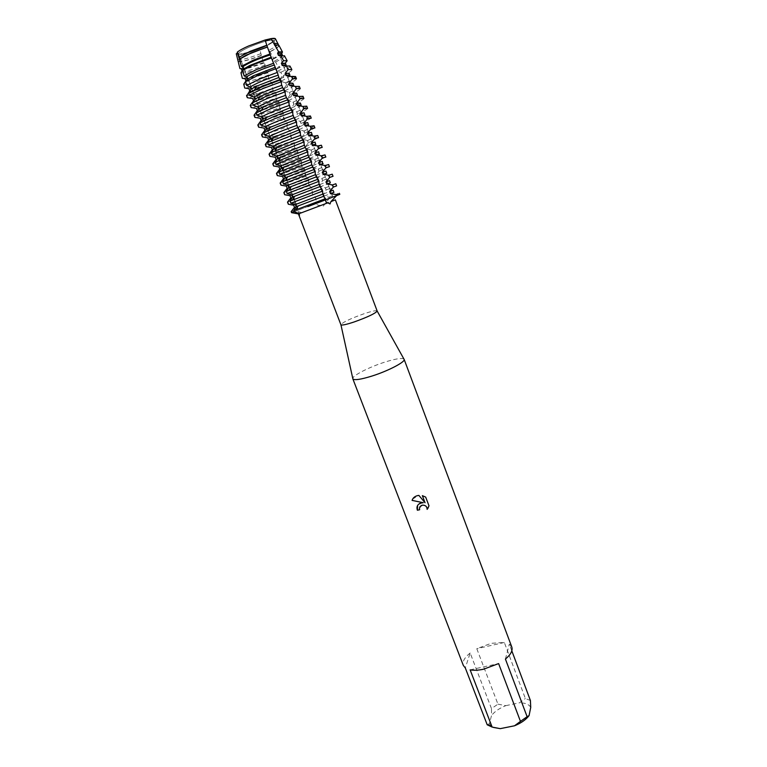 <?xml version="1.0" encoding="UTF-8"?>
<svg xmlns="http://www.w3.org/2000/svg" width="767" height="767" viewBox="0 0 767 767"><rect width="100%" height="100%" fill="white"/><g stroke="black" fill="none" stroke-linecap="round" stroke-linejoin="round"><path stroke-width="0.58" stroke-dasharray="3.83 2.88" d="M321.057 201.405L316.1 203.447C316.666 204.847 318.132 205.479 320.501 205.355L323.166 206.265L329.34 198.25L321.057 201.405M298.171 210.187L294.173 211.682L298.171 210.187M249.63 46.921C263.033 41.456 271.135 39.318 273.944 40.488C273.896 41.888 270.128 44.256 262.63 47.602C249.448 52.971 241.404 55.09 238.489 53.949C238.451 52.616 242.161 50.267 249.63 46.921C263.033 41.456 271.135 39.318 273.944 40.488C273.896 41.888 270.128 44.256 262.63 47.602C249.448 52.971 241.404 55.09 238.489 53.949C238.451 52.616 242.161 50.267 249.63 46.921M336.569 195.643C341.171 193.85 340.788 193.955 335.438 195.959L329.34 198.25L328.947 197.205L324.268 196.026L323.482 193.936L326.205 189.938L325.419 187.848L320.721 186.64L319.935 184.54L322.667 180.561L321.881 178.462L317.164 177.215L316.368 175.116L319.12 171.146L318.324 169.037L313.598 167.762L312.802 165.653L315.563 161.693L314.767 159.584L310.012 158.27L309.206 156.152L311.987 152.211L311.191 150.102L306.417 148.75L305.611 146.631L308.401 142.7L307.596 140.582L302.802 139.201L301.997 137.063L304.806 133.151L304 131.023L299.188 129.613L298.373 127.466L301.191 123.573L300.386 121.435L295.554 119.988L294.739 117.84L297.567 113.957L296.762 111.809L291.901 110.333L291.086 108.176L293.934 104.312L293.119 102.155L288.239 100.64L287.424 98.483L290.281 94.629L289.466 92.471L284.567 90.918L283.752 88.751L286.618 84.916L285.947 83.143L280.885 81.158L280.06 78.982L282.534 75.885L280.808 72.328L277.184 71.369L276.36 69.183L278.2 67.055L275.612 61.983L273.474 61.542L272.64 59.347L273.656 58.254L266.283 45.263C272.362 42.338 275.43 40.239 275.506 38.964C275.43 40.239 272.362 42.338 266.283 45.263L262.726 47.362L266.283 45.263L259.399 48.263L262.726 47.362L259.399 48.263C246.428 53.211 238.719 55.061 236.284 53.805C238.719 55.061 246.428 53.211 259.399 48.263L263.417 62.664L264.289 62.932L265.123 65.118L264.682 66.662L266.475 72.05L268.009 72.74L268.843 74.917L268.412 77.592L269.754 81.302L271.719 82.51L272.544 84.677L272.362 88.272L273.282 90.679L275.411 92.241L276.235 94.408L275.995 97.84L276.954 100.352L279.092 101.944L279.917 104.101L279.658 107.485L280.607 109.988L282.764 111.608L284.25 119.585L286.417 121.234L287.232 123.382L286.944 126.67L287.884 129.153L290.06 130.841L291.508 138.683L293.694 140.399M310.127 205.7L332.82 197.004L310.127 205.7M377.153 310.99C376.281 310.223 371.851 311.153 363.884 313.789C350.183 318.708 342.523 322.361 340.903 324.757M335.371 199.851L324.489 203.859M403.931 359.033C401.812 357.767 395.446 358.793 384.833 362.11C369.589 366.923 352.609 375.514 352.782 378.467M511.8 647.041L509.317 644.175L511.819 650.847M530.419 700.53L525.347 698.469L504.331 642.478L491.168 643.321L476.796 648.7L497.946 704.164L491.465 708.593L470.161 652.995L465.31 667.952M419.654 509.719L419.798 506.862M428.312 507.668L429.031 505.827L425.685 497.102M423.298 502.673L421.879 502.74L417.574 505.53M425.695 497.064L422.377 495.655M425.071 502.711L418.897 495.367L412.684 499.001M237.492 52.952L237.262 52.185L238.01 52.942L237.674 53.537L238.01 52.942L237.262 52.185M325.898 199.736L325.112 200.014L325.898 199.736M271.537 147.571L276.983 146.324L293.684 140.399L294.499 142.528L294.212 145.816L295.113 148.184L297.308 149.929L298.708 157.647L300.913 159.431L301.709 161.54L301.364 164.637L302.294 167.081L304.499 168.893L305.86 176.487L308.085 178.318L308.871 180.418L308.497 183.418L309.417 185.854L311.642 187.723L312.437 189.813L312.044 192.766L312.965 195.182L315.199 197.09L315.994 199.171L316.042 203.284L291.575 212.67L339.791 194.358M487.208 724.786L489.423 723.626L491.542 715.458L491.465 708.593M470.161 652.995C464.466 657.597 462.194 661.758 463.335 665.459M497.946 704.164L505.817 705.65C499.509 708.19 494.744 711.46 491.542 715.458M505.817 705.65L519.585 702.793L525.347 698.469M530.726 707.423C529.077 704.384 525.366 702.84 519.585 702.793M489.423 723.626L490.612 725.505L493.584 727.461M504.331 642.478L476.796 648.7M505.424 659.083L509.317 644.175M470.123 669.859L498.617 663.589M320.501 205.355L298.373 213.907M271.719 82.51L256.657 87.62L248.911 88.675M269.754 81.302L253.685 86.661L244.711 88.032M272.544 84.677C262.611 88.493 255.478 90.631 251.125 91.11L249.764 90.88M243.762 84.13L245.191 84.293C249.889 83.881 257.626 81.647 268.412 77.592M268.843 74.917C258.891 78.733 251.729 80.842 247.338 81.225L245.948 80.947M246.514 95.453L247.99 95.559C252.899 95.012 261.039 92.606 272.39 88.339M268.009 72.74L253.292 77.716L245.095 78.733M266.475 72.05L251.375 77.084L242.343 78.339M240.963 72.731L242.372 72.98C246.916 72.673 254.356 70.574 264.682 66.662M265.123 65.118C255.162 68.953 247.962 71.015 243.532 71.312L242.113 70.976M275.411 92.241L260.032 97.486L252.717 98.579M273.225 90.535L256.149 96.268L247.319 97.716M264.289 62.932L249.927 67.764L242.679 69.107L241.26 68.752M276.235 94.408C266.322 98.205 259.217 100.391 254.903 100.947L253.561 100.774M263.417 62.664L249.026 67.467L239.937 68.589M250.263 105.376L251.72 105.434C256.6 104.782 264.72 102.327 276.082 98.051M238.115 61.226L239.553 61.6C244.031 61.398 251.279 59.366 261.288 55.531M261.394 55.291C251.413 59.126 244.184 61.159 239.716 61.37L238.269 60.977M260.77 53.661C250.79 57.506 243.561 59.519 239.083 59.721L237.636 59.318M279.092 101.944L263.417 107.322L256.504 108.444M276.897 100.199L259.447 106.105L251.116 107.572M279.917 104.101C270.013 107.888 262.937 110.103 258.671 110.755L257.348 110.64M254.05 115.213L255.488 115.213C260.32 114.465 268.402 111.953 279.744 107.687M282.764 111.608L266.801 117.13L260.281 118.281M280.559 109.834L262.755 115.903L254.893 117.399M283.579 113.756C273.694 117.533 266.648 119.796 262.419 120.524L261.125 120.467M257.827 125.011L259.236 124.963C264.021 124.12 272.074 121.56 283.387 117.293M286.417 121.234L270.195 126.891L264.049 128.079M284.202 119.431L266.072 125.663L258.661 127.188M287.232 123.382C277.366 127.149 270.339 129.45 266.159 130.265L264.883 130.256M261.585 134.771L262.976 134.676C267.712 133.726 275.727 131.128 287.021 126.862M290.06 130.841L273.589 136.622L267.798 137.839M287.836 128.99L269.399 135.395L262.419 136.938M290.866 132.969L268.632 140.016M265.324 144.493L266.695 144.349C271.384 143.304 279.37 140.658 290.645 136.401M291.45 138.52L272.726 145.097L266.159 146.66M294.499 142.528L272.362 149.738M269.054 154.186L294.26 145.903M297.308 149.929L275.257 157.264M295.055 148.021L269.888 156.343M298.114 152.048L276.082 159.421M272.774 163.841L297.855 155.375M300.913 159.431L278.967 166.928M298.651 157.484L273.598 165.988M301.709 161.54L279.792 169.076M276.475 173.467L301.441 164.819M304.499 168.893L282.659 176.554M302.236 166.918L277.299 175.605M305.295 170.993L283.483 178.692M280.166 183.054L305.007 174.224M308.075 178.318L286.35 186.141M305.803 176.314L280.99 185.183M308.871 180.418L287.165 188.279M283.848 192.603L308.564 183.601M311.642 187.723L290.022 195.7M309.36 185.681L284.662 194.732M312.437 189.813L290.837 197.828M287.51 202.124L312.111 192.939M315.199 197.09L293.675 205.22M312.907 195.01L288.325 204.243M315.994 199.171L294.49 207.339M291.163 211.615L315.649 202.248M328.947 197.205L338.266 193.706M333.923 192.364L324.268 196.026M333.118 190.235L323.482 193.936M336.617 185.882L326.205 189.938M325.419 187.848L335.821 183.754M329.618 183.14L320.721 186.64M329.532 180.676L319.935 184.54M333.031 176.314L322.667 180.561M321.881 178.462L332.226 174.176M326.186 173.534L317.164 177.215M325.927 171.089L316.368 175.116M329.427 166.707L319.12 171.146M318.324 169.037L328.631 164.56M322.715 163.898L313.598 167.762M322.313 161.463L312.802 165.653M325.822 157.072L315.563 161.693M314.767 159.584L325.016 154.915M319.216 154.215L310.012 158.27M318.679 151.799L309.206 156.152M322.198 147.398L311.987 152.211M311.191 150.102L321.383 145.231M315.678 144.493L306.417 148.75M315.045 142.106L305.611 146.631M318.554 137.686L308.401 142.7M307.596 140.582L317.739 135.519M312.111 134.733L302.802 139.201M311.383 132.384L301.997 137.063M314.901 127.945L304.806 133.151M304 131.023C310.654 128.147 314.01 126.392 314.087 125.769M308.497 124.935L299.188 129.613M307.72 122.615L298.373 127.466M311.239 118.166L301.191 123.573M300.386 121.435C307.03 118.511 310.376 116.689 310.424 115.98M304.854 115.098L295.554 119.988M304.039 112.816L294.739 117.84M307.567 108.348C307.634 108.933 305.419 110.285 300.923 112.423L297.567 113.957M296.762 111.809C303.396 108.837 306.723 106.949 306.742 106.162M301.172 105.223C300.961 105.999 297.874 107.696 291.901 110.333M300.348 102.979C300.415 103.507 298.536 104.686 294.71 106.527L291.086 108.176M303.876 98.502C303.962 99.164 301.642 100.64 296.925 102.922L293.934 104.312M293.119 102.155C299.753 99.125 303.061 97.179 303.051 96.297M297.462 95.3L297.462 95.319C297.443 96.115 294.375 97.898 288.239 100.64M296.637 93.114C296.724 93.708 294.758 94.993 290.731 96.949L287.424 98.483M300.165 88.617C300.271 89.375 297.845 90.966 292.889 93.401L290.281 94.629M278.114 43.805C278.229 44.994 275.238 47.075 269.131 50.047M278.066 45.042L278.737 45.464C278.852 46.643 275.861 48.714 269.744 51.677M289.466 92.471C296.091 89.384 299.389 87.361 299.341 86.412M270.089 51.725C275.995 48.848 278.977 46.806 279.054 45.608M293.742 85.415L293.742 85.415C293.751 86.297 290.693 88.128 284.567 90.918M281.757 53.498L273.656 58.254M281.671 53.278C281.815 54.227 279.447 55.933 274.557 58.417L272.64 59.347M292.917 83.21C293.013 83.891 290.952 85.262 286.733 87.352L283.752 88.751M282.189 55.224L282.505 55.512C282.601 56.605 279.591 58.618 273.474 61.542M296.455 78.694C296.58 79.557 294.039 81.273 288.833 83.852L286.618 84.916M275.612 61.983C281.499 59.117 284.49 57.113 284.576 55.962M285.314 63.134L278.2 67.055M295.774 76.892C295.851 77.927 292.572 80.017 285.947 83.143M272.563 88.78C258.738 93.929 250.09 96.306 246.629 95.923M285.429 63.287C285.564 64.14 283.301 65.741 278.651 68.081L276.36 69.183M285.755 82.711C292.122 79.701 295.4 77.649 295.563 76.556M286.062 65.3L286.264 65.511C286.331 66.537 283.301 68.493 277.184 71.369M289.907 75.348L290.012 75.482C290.051 76.432 287.002 78.33 280.885 81.158M280.808 72.328C286.868 69.413 289.964 67.391 290.079 66.278M291.843 69.576C292.448 70.391 289.926 72.213 284.298 75.032L282.534 75.885M289.178 73.268C289.293 74.025 287.136 75.511 282.707 77.726L280.06 78.982M315.582 202.076L316.071 203.37M293.886 210.522L294.365 211.769M328.832 197.157L329.283 198.365M325.39 198.586L325.87 199.851M291.077 203.236L290.185 200.906M249.563 95.223L248.633 92.807M253.407 105.223L252.477 102.807M257.233 115.184L256.312 112.778M261.048 125.107L260.128 122.71M264.845 135.002L263.934 132.614M268.632 144.848L267.721 142.47M272.41 154.666L271.499 152.297M276.168 164.454L275.267 162.096M279.917 174.195L279.015 171.846M283.656 183.907L282.755 181.568M287.376 193.591L286.475 191.251M312.936 195.106L312.083 192.853M316.1 203.447L315.611 202.162M273.253 90.611L272.362 88.272M276.925 100.276L276.034 97.946M280.578 109.911L279.696 107.581M284.231 119.508L283.349 117.188M287.855 129.077L286.983 126.766M291.479 138.606L290.607 136.305M295.084 148.108L294.212 145.816M298.679 157.571L297.817 155.289M302.265 167.005L301.402 164.723M305.832 176.4L304.969 174.128M326.157 190.063L325.304 187.8M322.619 180.676L321.757 178.404M319.072 171.262L318.209 168.98M315.505 161.818L314.643 159.526M311.929 152.336L311.066 150.035M308.344 142.815L307.481 140.514M304.748 133.266L303.876 130.956M301.134 123.688L300.261 121.368M297.51 114.072L296.637 111.742M293.876 104.427L292.994 102.088M290.223 94.744L289.341 92.395M286.561 85.022L285.669 82.673M309.389 185.767L308.535 183.505M322.6 191.204L321.718 188.855M318.919 181.443L318.027 179.085M315.218 171.645L314.317 169.277M311.498 161.818L310.606 159.431M307.778 151.943L306.877 149.555M304.039 142.039L303.128 139.642M300.28 132.097L299.37 129.69M296.513 122.126L295.602 119.71M292.726 112.107L291.815 109.681M288.929 102.059L288.018 99.624M285.123 91.973L284.202 89.528M281.297 81.848L280.377 79.394M294.202 199.439L299.303 214.051M273.944 40.488L332.82 197.004L273.944 40.488M237.808 52.396L274.567 148.242M325.87 201.788L323.962 196.975M332.073 201.021L335.438 195.959M490.612 725.505L487.937 724.594M301.604 212.603L295.726 211.04M238.489 53.949L270.876 138.386L238.489 53.949M271.739 140.639L274.644 148.213L271.739 140.639M275.526 150.524L278.392 157.992L275.526 150.524M279.303 160.37L282.131 167.743L279.303 160.37M283.071 170.188L285.861 177.465L283.071 170.188M286.82 179.967L289.571 187.148L286.82 179.967M290.559 189.708L293.272 196.793L290.559 189.708M294.279 199.41L298.373 210.091L294.279 199.41M275.449 150.553L278.316 158.031M279.226 160.408L282.064 167.781M282.994 170.216L285.784 177.493M286.743 179.996L289.495 187.177M290.482 189.737L293.195 196.822M272.323 88.167L273.282 90.679M275.995 97.84L276.954 100.352M279.658 107.485L280.607 109.988M283.311 117.092L284.25 119.585M286.944 126.67L287.884 129.153M290.568 136.21L291.508 138.683M294.183 145.72L295.113 148.184M297.778 155.193L298.708 157.647M301.364 164.637L302.294 167.081M304.94 174.042L305.86 176.487M308.497 183.418L309.417 185.854M312.044 192.766L312.965 195.182M271.355 57.746L273.781 64.15M275.209 67.927L277.616 74.313M279.044 78.071L281.441 84.437M282.86 88.186L285.257 94.523M286.666 98.253L289.054 104.571M290.453 108.291L292.831 114.58M294.231 118.281L296.599 124.551M297.999 128.242L300.357 134.493M301.747 138.175L304.096 144.397M305.487 148.06L307.826 154.263M309.206 157.916L311.546 164.09M312.917 167.733L315.247 173.888M316.608 177.513L318.928 183.649M320.299 187.263L322.6 193.37M329.446 191.664L332.063 187.685M297.356 203.849L292.754 202.613M325.668 182.297L328.247 178.356M293.962 194.339L289.408 193.111M321.872 172.911L324.412 168.999M290.568 184.799L286.072 183.572M318.056 163.496L320.558 159.622M287.165 175.231L282.726 173.994M314.221 154.062L316.685 150.227M283.771 165.624L279.389 164.397M310.367 144.599L312.783 140.812M280.377 155.998L276.053 154.761M306.484 135.117L308.852 131.368M276.983 146.324L272.726 145.097M302.582 125.615L304.902 121.905M273.589 136.622L269.399 135.395M298.66 116.076L300.923 112.423M270.195 126.891L266.072 125.663M294.71 106.527L296.925 102.922M266.801 117.13L262.755 115.903M290.731 96.949L292.889 93.401M263.417 107.322L259.447 106.105M274.557 58.417L275.037 57.583M249.927 67.764L249.026 67.467M286.733 87.352L288.833 83.852M260.032 97.486L256.149 96.268M278.651 68.081L279.667 66.336M253.292 77.716L251.375 77.084M282.707 77.726L284.298 75.032M256.657 87.62L253.685 86.661"/><path stroke-width="1.15" d="M237.262 52.185L238.844 57.4L250.33 51.245L266.801 45.234L265.114 40.009L248.575 45.991C243.034 48.436 239.266 50.507 237.262 52.185L237.262 52.185C239.266 50.507 243.034 48.436 248.575 45.991L265.114 40.009C266.571 40.872 268.536 40.411 271.01 38.628C268.536 40.411 266.571 40.872 265.114 40.009L271.01 38.628L278.689 51.859L277.549 53.105L278.402 55.358L280.76 55.617L283.522 60.718L281.364 63.23L282.208 65.473L286.34 66L288.21 69.567L285.161 73.316L286.005 75.549L291.959 76.805L292.639 78.637L288.938 83.363L289.782 85.597L295.573 86.441L296.407 88.675L292.706 93.373L293.55 95.597L299.331 96.45L300.165 98.675L296.465 103.353L297.299 105.568L303.07 106.421L303.905 108.636L300.204 113.286L301.038 115.501L306.8 116.354L307.634 118.569L303.933 123.199L304.767 125.395L310.52 126.258L311.344 128.453L307.653 133.065L308.478 135.26L314.221 136.123L315.045 138.309L311.354 142.892L312.169 145.078L317.912 145.951L318.736 148.136L315.036 152.691L315.86 154.867L321.594 155.739L322.408 157.925L318.708 162.451L319.532 164.627L325.256 165.499L326.071 167.676L322.37 172.182L323.185 174.349L328.899 175.221L329.714 177.388L326.023 181.875L326.828 184.032L332.542 184.914L333.348 187.071L329.657 191.529L330.462 193.677L336.167 194.569L336.569 195.643L325.889 199.708L336.569 195.643L330.884 201.654L330.031 203.974L325.985 202.018L325.496 198.653L293.78 210.666L294.192 211.73L299.216 213.638L299.341 215.527L298.411 213.907L291.575 212.67L294.173 211.682L291.575 212.67L291.163 211.615L294.49 207.339L293.675 205.22L288.325 204.243L287.51 202.124L290.837 197.828L290.022 195.7L284.662 194.732L283.848 192.603L287.165 188.279L286.35 186.141L280.99 185.183L280.166 183.054L283.483 178.692L282.659 176.554L277.299 175.605L276.475 173.467L279.792 169.076L278.967 166.928L273.598 165.988L272.774 163.841L276.082 159.421L275.257 157.264L269.888 156.343L269.054 154.186L272.362 149.738L271.537 147.571L266.159 146.66L265.324 144.493L268.632 140.016L267.798 137.839L262.419 136.938L261.585 134.771L264.883 130.256L264.049 128.079L258.661 127.188L257.827 125.011L261.125 120.467L260.281 118.281L254.893 117.399L254.05 115.213L257.348 110.64L256.504 108.444L251.116 107.572L250.263 105.376L253.561 100.774L252.717 98.579L247.319 97.716L246.629 95.923L249.764 90.88L248.911 88.675L244.711 88.032L243.762 84.13L245.948 80.947L245.095 78.733L242.343 78.339L240.963 72.731L242.113 70.976L241.26 68.752L239.937 68.589L236.284 53.805L237.492 52.952M275.372 38.714L271.01 38.628C273.848 38.168 275.343 38.283 275.506 38.964L278.622 45.176M298.411 213.907L340.941 324.825C341.938 325.486 346.281 324.546 353.98 322.015C367.575 317.145 375.303 313.502 377.172 311.057L335.371 199.851L330.884 201.654M299.216 213.638L327.701 202.891M352.782 378.467L352.878 378.917C354.412 380.442 360.701 379.512 371.727 376.127C387.843 371.103 405.34 362.014 404.151 359.435L403.931 359.033M420.23 503.219L423.279 502.701L412.09 500.41C412.828 498.042 414.583 496.46 417.353 495.664L418.878 495.405L425.052 502.749L422.349 495.645L425.675 497.102L429.012 505.856L427.133 509.374C427.008 506.517 425.436 505.108 422.406 505.156L421.131 505.568L419.424 508.051L419.664 509.748L417.382 510.237C416.347 507.045 417.296 504.705 420.23 503.219M520.467 721.373L514.513 725.793L500.266 728.65L492.126 727.078L470.123 669.859C473.872 670.55 478.359 670.329 483.584 669.207L498.617 663.589L520.467 721.373L527.121 716.704L505.424 659.083C510.793 654.548 512.912 650.541 511.8 647.041L404.123 359.32M511.819 650.847L530.419 700.53L530.726 707.423L529.077 715.592L527.121 716.704M307.864 206.591L325.898 199.736L307.864 206.591M419.798 506.862L422.425 505.117C425.455 505.069 427.027 506.479 427.152 509.336L427.142 509.365M427.161 509.336L428.312 507.668M417.574 505.53L417.401 510.199L419.654 509.719M412.684 499.001L412.109 500.372L423.279 502.701M422.377 495.655L425.052 502.749M237.674 53.537L236.274 53.795L237.674 53.537M352.83 378.812L463.335 665.459L465.31 667.952L487.208 724.786L492.126 727.078M514.513 725.793C521.1 723.108 525.961 719.705 529.077 715.592M493.584 727.461L500.266 728.65M249.38 95.175L262.851 88.598L281.326 81.705L280.626 79.864L280.434 79.423L261.998 86.297L248.566 92.884L249.38 95.175L254.04 97.016L254.893 99.231L252.372 102.951L253.225 105.175L257.856 106.968L258.709 109.182L256.207 112.922L257.05 115.136L261.662 116.891L262.515 119.096L260.023 122.854L260.876 125.059L265.459 126.776L266.302 128.971L263.829 132.749L264.673 134.954L269.236 136.622L270.08 138.817L267.616 142.614L268.46 144.81L273.004 146.439L273.838 148.616L271.393 152.441L272.237 154.627L276.753 156.219L277.587 158.385L275.161 162.23L275.995 164.406L280.492 165.96L281.326 168.126L278.91 171.99L279.744 174.157L284.221 175.662L285.046 177.829L282.649 181.712L283.483 183.869L287.932 185.336L288.756 187.493L286.369 191.395L287.203 193.552L291.633 194.981L292.448 197.119L290.079 201.05L290.904 203.197L295.314 204.588L296.139 206.716L293.78 210.666M248.681 93.353L262.151 86.757L280.626 79.864M253.225 105.175L266.715 98.722L285.151 91.839L284.298 89.586L265.852 96.469L252.372 102.951M257.05 115.136L270.559 108.809L288.958 101.925L288.114 99.681L269.706 106.565L256.207 112.922M260.876 125.059L274.394 118.856L292.754 111.972L291.911 109.739L273.541 116.622L260.023 122.854M264.673 134.954L278.22 128.875L296.541 121.991L295.698 119.767L277.366 126.641L263.829 132.749M268.46 144.81L300.309 131.972L299.466 129.748L267.616 142.614M272.237 154.627L304.068 141.914L303.224 139.699L271.393 152.441M275.995 164.406L307.807 151.818L306.973 149.613L275.161 162.23M279.744 174.157L311.536 161.693L310.702 159.498L278.91 171.99M283.483 183.869L315.247 171.53L314.422 169.334L282.649 181.712M287.203 193.552L318.947 181.328L318.123 179.142L286.369 191.395M241.432 66.336L253.292 60.162L269.946 54.016L267.424 47.046L250.934 53.076L239.381 59.232L241.432 66.336L242.497 66.921L243.35 69.164L242.573 70.382L244.088 75.885L246.351 76.988L247.214 79.231L245.632 81.609L246.648 85.473L250.205 87.016L251.058 89.25L248.566 92.884M244.088 75.885L256.437 69.605L273.56 63.258L271.451 57.947L254.625 64.169L242.573 70.382M246.648 85.473L259.582 79.039L277.366 72.414L275.813 68.733L258.316 75.243L245.632 81.609M288.21 69.567L291.843 69.576L289.955 66.039L286.34 66M285.161 73.316L289.178 73.268L289.964 75.358M286.005 75.549L289.907 75.348M282.208 65.473L286.062 65.3M295.563 76.556L291.738 76.374M281.364 63.23L285.429 63.287L286.196 65.329M283.522 60.718L287.146 60.785L285.314 63.134M278.402 55.358L282.189 55.224M284.576 55.962L280.76 55.617M292.639 78.637L296.455 78.694L295.669 76.748L291.959 76.805M288.938 83.363L292.917 83.21L293.723 85.348L289.782 85.597M277.549 53.105L281.671 53.278L282.419 55.262M278.689 51.859L282.448 51.964L281.757 53.498M296.407 88.675L300.165 88.617L299.341 86.412L295.573 86.441M274.576 45.205L278.066 45.042M279.054 45.608L277.779 45.013L274.941 45.243M273.944 43.527L277.999 43.633M292.706 93.373L296.637 93.114L297.462 95.3L293.55 95.597M300.165 98.675L303.876 98.502L303.051 96.297L299.331 96.45M296.465 103.353L300.348 102.979L301.172 105.223M297.299 105.568L301.163 105.175M303.905 108.636L307.567 108.348L306.742 106.162L303.07 106.421M300.204 113.286L304.039 112.816L304.854 115.098M301.038 115.501L304.863 115.002M307.634 118.569L311.239 118.166L310.424 115.98L306.8 116.354M303.933 123.199L307.72 122.615L308.497 124.935M304.767 125.395L308.535 124.791M311.344 128.453L314.901 127.945L314.087 125.769L310.52 126.258M307.653 133.065L311.383 132.384L312.111 134.733M308.478 135.26L312.198 134.551M315.045 138.309L318.554 137.686L317.739 135.519L314.221 136.123M311.354 142.892L315.045 142.106L315.678 144.493M312.169 145.078L315.851 144.273M318.736 148.136L322.198 147.398L321.383 145.231L317.912 145.951M315.036 152.691L318.679 151.799L319.216 154.215M315.86 154.867L319.494 153.956M322.408 157.925L325.822 157.072L325.016 154.915L321.594 155.739M318.708 162.451L322.313 161.463L322.715 163.898M319.532 164.627L323.118 163.611M326.071 167.676L329.427 166.707L328.631 164.56L325.256 165.499M322.37 172.182L325.927 171.089L326.732 173.227L326.186 173.534M323.185 174.349L326.732 173.227M329.714 177.388L333.031 176.314L332.226 174.176L328.899 175.221M326.023 181.875L329.532 180.676L330.337 182.814L329.618 183.14M326.828 184.032L330.337 182.814M333.348 187.071L336.617 185.882L335.821 183.754L332.542 184.914M290.904 203.197L322.639 191.088L321.814 188.912L290.079 201.05M329.657 191.529L333.118 190.235L333.923 192.364L330.462 193.677M338.266 193.706L336.167 194.569M238.844 57.4L239.381 59.232M325.496 198.653L323.962 196.975L322.61 193.37L322.639 191.088M321.814 188.912L320.299 187.263L318.928 183.649L318.947 181.328M318.123 179.142L316.618 177.513L315.247 173.888L315.247 171.53M314.422 169.334L312.917 167.733L311.546 164.09L311.536 161.693M310.702 159.498L309.206 157.916L307.826 154.263L307.807 151.818M306.973 149.613L305.487 148.06L304.096 144.397L304.068 141.914M303.224 139.699L301.747 138.175L300.357 134.493L300.309 131.972M299.466 129.748L297.999 128.242L296.608 124.551L296.541 121.991M295.698 119.767L294.231 118.281L292.831 114.58L292.754 111.972M291.911 109.739L290.453 108.291L289.054 104.571L288.958 101.925M288.114 99.681L286.666 98.253L285.257 94.523L285.151 91.839M284.298 89.586L282.86 88.186L281.441 84.437L281.326 81.705M280.434 79.423L279.044 78.071L277.366 72.414M275.813 68.733L273.56 63.258M271.451 57.947L269.946 54.016M267.424 47.046L266.801 45.234M336.569 195.643L339.791 194.358L339.397 193.303M296.139 206.716L323.837 196.199M295.314 204.588L323.022 194.041M292.448 197.119L320.175 186.496M291.633 194.981L319.35 184.329M239.477 59.069L246.274 55.099L267.434 46.921M242.497 66.921C248.566 62.875 257.875 58.858 270.435 54.86M243.35 69.164L249.716 65.502L271.297 57.132M246.351 76.988C252.458 73.057 261.768 69.078 274.279 65.042M247.214 79.231L253.168 75.856L275.132 67.304M250.205 87.016C256.341 83.21 265.641 79.26 278.114 75.185M251.058 89.25L256.638 86.153L278.967 77.438M254.04 97.016C260.205 93.315 269.495 89.403 281.93 85.29M254.893 99.231L260.099 96.393L282.783 87.534M257.856 106.968C264.049 103.382 273.34 99.518 285.736 95.357M258.709 109.182L263.58 106.594L286.58 97.591M261.662 116.891C267.884 113.42 277.175 109.585 289.523 105.386M262.515 119.096L290.367 107.62M265.459 126.776C271.71 123.42 280.99 119.623 293.301 115.376M266.302 128.971L294.144 117.6M269.236 136.622C275.516 133.381 284.797 129.613 297.059 125.337M270.08 138.817L297.903 127.552M273.004 146.439C279.313 143.304 288.584 139.575 300.808 135.26M273.838 148.616L301.642 137.466M276.753 156.219L304.547 145.145M277.587 158.385L305.381 147.341M280.492 165.96L308.267 154.992M281.326 168.126L309.091 157.187M284.221 175.662L311.977 164.809M285.046 177.829L312.802 166.995M287.932 185.336L315.668 174.588M288.756 187.493L316.493 176.765M335.994 194.53L336.464 195.777M291.278 211.471L291.757 212.699M288.517 204.271L287.625 201.98M284.854 194.76L283.963 192.459M281.173 185.211L280.291 182.901M277.491 175.633L276.599 173.313M273.79 166.017L272.889 163.697M270.07 156.372L269.169 154.033M266.341 146.689L265.44 144.34M262.602 136.967L261.7 134.618M258.853 127.217L257.942 124.858M255.085 117.428L254.165 115.06M251.298 107.61L250.387 105.232M247.501 97.745L246.59 95.357M333.252 187.206L332.37 184.876M292.543 78.79L291.633 76.355M296.311 88.828L295.4 86.403M300.07 98.828L299.159 96.412M303.809 108.789L302.907 106.383M307.538 118.712L306.637 116.316M311.249 128.607L310.347 126.219M314.949 138.463L314.058 136.085M318.631 148.28L317.749 145.912M322.313 158.069L321.421 155.701M325.965 167.82L325.083 165.461M329.618 177.532L328.736 175.183M299.303 214.051L299.427 215.383M377.172 311.057L404.151 359.435M340.941 324.825L352.878 378.917M270.876 138.386L271.739 140.639L270.876 138.386M274.644 148.213L275.526 150.524L274.644 148.213M278.392 157.992L279.303 160.37L278.392 157.992M282.131 167.743L283.071 170.188L282.131 167.743M285.861 177.465L286.82 179.967L285.861 177.465M289.571 187.148L290.559 189.708L289.571 187.148M293.272 196.793L294.279 199.41L293.272 196.793M274.567 148.242L275.449 150.553M278.316 158.031L279.226 160.408M282.064 167.781L282.994 170.216M285.784 177.493L286.743 179.996M289.495 187.177L290.482 189.737M293.195 196.822L294.202 199.439M298.296 205.901L295.659 209.966M294.835 196.17L292.237 200.206M278.91 45.349L282.448 51.964M284.442 55.713L287.146 60.785M249.716 65.502L249.054 66.719M253.168 75.856L251.883 78.167M256.638 86.153L254.663 89.595M260.099 96.393L258.038 99.95M263.58 106.594L261.442 110.208M267.05 116.737L264.855 120.409M270.53 126.833L268.277 130.563M274.011 136.881L271.7 140.658M277.491 146.88L275.123 150.706M280.962 156.823L278.546 160.706M284.432 166.736L281.968 170.648M287.903 176.592L285.391 180.552M291.374 186.41L288.814 190.398"/></g></svg>
